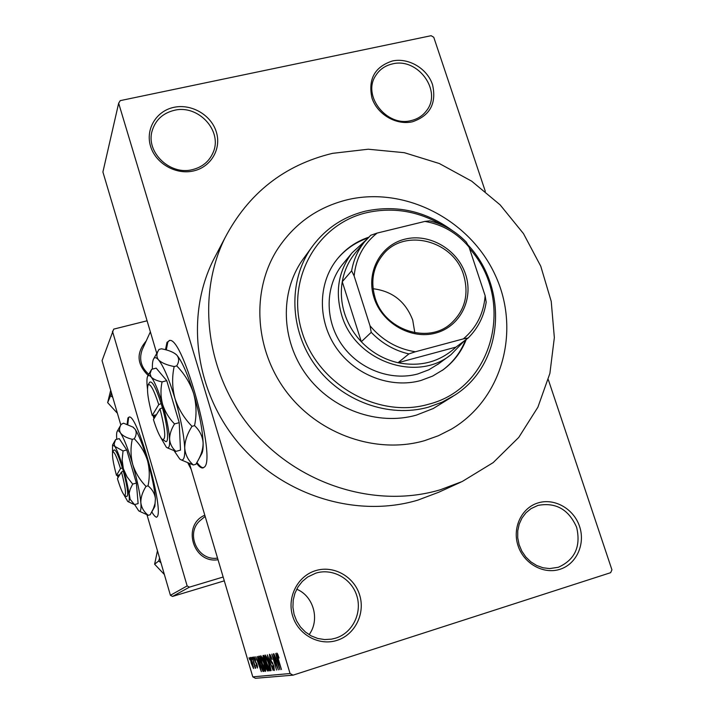 <?xml version="1.0" encoding="UTF-8"?>
<svg xmlns="http://www.w3.org/2000/svg" width="714" height="714" viewBox="0 0 714 714"><rect width="100%" height="100%" fill="white"/><g stroke="black" fill="none" stroke-linecap="round" stroke-linejoin="round"><path stroke-width="1.07" d="M412.469 121.773C396.279 125.557 377.171 114.347 371.949 97.934C367.933 79.075 374.761 66.759 392.432 60.976C408.587 57.441 427.275 68.535 432.541 84.707C436.736 103.351 430.051 115.704 412.469 121.773M392.504 63.903C385.167 65.572 379.562 69.481 375.689 75.622C361.944 95.694 386.863 127.306 411.175 120.577C417.61 119.059 422.724 115.766 426.517 110.697C442.457 91.062 417.815 57.245 392.504 63.903M559.963 569.29C543.515 574.708 523.737 563.587 518.025 545.639C512.072 527.771 521.595 507.761 538.079 502.906C554.483 497.792 573.824 508.805 579.572 526.459C585.569 544.041 576.493 564.149 559.963 569.29M537.972 505.405L531.029 508.627L526.004 512.768L522.005 518.016L519.212 524.121L517.757 530.814L517.721 537.776L519.114 544.675L521.854 551.19L525.834 557.009L530.859 561.856L536.696 565.506L543.051 567.782L549.637 568.585L558.357 567.273C574.948 559.767 581.053 546.46 576.653 527.351C568.728 509.421 555.831 502.103 537.972 505.405M337.035 640.36C319.113 646.25 298.149 634.746 292.606 615.887C286.787 597.1 297.747 575.912 315.695 570.62C333.554 565.051 354.028 576.457 359.633 594.994C365.497 613.451 355.036 634.755 337.035 640.36M315.874 573.128L307.6 577.037L302.299 581.446L298.015 586.926L294.944 593.236L293.213 600.099L292.918 607.221L294.07 614.281L296.631 620.966L300.469 626.972L305.431 632.042L311.295 635.933L317.792 638.477L324.62 639.566L331.501 639.155L335.758 638.12C352.537 632.907 362.301 613.058 356.839 595.851C351.618 578.563 332.528 567.933 315.874 573.128M193.396 170.967C175.822 175.073 155.607 163.452 150.565 146.263C145.254 129.136 156.33 110.911 173.93 107.332C191.45 103.503 211.192 114.999 216.306 131.912C221.67 148.771 211.058 167.121 193.396 170.967M174.278 110.322C162.935 113.124 155.581 119.89 152.216 130.617C145.406 151.912 169.887 175.653 192.432 169.637C202.428 167.112 209.354 161.346 213.191 152.323C222.795 130.823 198.153 104.235 174.278 110.322M156.446 517.275L156.857 516.972C164.943 512.616 137.463 413.62 129.145 417.03L127.922 417.967L127.11 424.268M129.216 417.038L128.582 417.788L127.77 424.509M151.823 511.929C153.796 515.338 155.393 517.088 156.616 517.177M196.52 463.163C198.929 466.456 200.973 468.063 202.66 467.973L204.231 467.17C216.717 459.691 183.436 337.419 169.745 340.426L166.996 342.327L165.478 349.726M169.379 340.417L167.835 342.113L166.282 349.94M196.957 462.404C199.527 466.046 201.705 467.822 203.49 467.741L202.66 467.973M148.137 375.43C136.776 364.22 136.115 352.77 146.147 341.06M142.595 348.834L142.166 349.789C138.837 359.213 141.051 367.38 148.789 374.27M218.029 559.731C193.021 563.864 181.633 525.031 204.802 515.196M201.428 519.497L200.821 519.997C184.703 532.457 197.35 561.463 217.538 558.089M347.343 199.75C317.311 207.203 293.847 223.973 276.961 250.052C250.998 291.49 254.702 350.681 287.215 392.78C319.649 434.924 376.822 454.461 424.553 440.663L438.351 435.754L451.319 429.194C502.683 399.001 521.024 330.127 495.159 274.952C469.758 219.555 404.856 186.051 347.343 199.75C317.311 207.203 293.847 223.973 276.961 250.052C250.998 291.49 254.702 350.681 287.215 392.78C319.649 434.924 376.822 454.461 424.553 440.663L438.351 435.754L451.319 429.194C502.683 399.001 521.024 330.127 495.159 274.952C469.758 219.555 404.856 186.051 347.343 199.75M440.297 489.777L462.217 481.513L493.178 462.61L518.757 437.414L537.892 407.194L549.887 373.422L554.35 337.624L551.226 301.379L540.766 266.224L523.478 233.612L500.13 204.864L471.686 181.177L439.324 163.524L404.356 152.698L368.228 149.217L332.474 153.358C284.261 165.041 248.445 193.191 225.017 237.798C195.734 296.872 206.266 375.903 252.863 430.569C299.398 485.27 376.465 508.868 440.297 489.777M216.851 253.354L213.147 260.405C185.149 316.873 195.074 392.12 239.333 444.063C283.529 496.034 356.857 518.4 417.833 500.13L438.78 492.223L460.851 482.137M189.54 463.797L252.801 676.863L290.062 673.525L118.658 103.218L120.247 100.629L431.113 35.7L433.764 37.271L485.315 191.361M548.298 379.616L611.934 569.817L610.649 572.682L293.061 675.158L255.442 678.3L252.801 676.863M250.203 657.415L252.533 662.869L253.541 668.518L251.212 663.172L250.186 657.424M252.265 657.282L255.728 668.054L254.969 666.358L255.237 668.313L252.265 657.282M254.157 656.773L255.808 660.173L254.603 658.326L254.764 660.066L257.165 664.859L257.522 668.045L256.014 665.011L257.049 666.483L256.978 665.118L254.595 660.379L254.157 656.773M258.727 656.237L259.485 656.112L264.037 671.365L262.797 671.214L260.039 664.056C258.745 659.932 258.289 657.335 258.673 656.255L258.727 656.237M262.984 655.541L263.814 655.407L268.437 670.901L267.598 670.99L265.697 667.197L263.528 660.191L262.984 655.541M267.322 654.845L273.114 670.41L268.018 656.648L271.133 670.624L267.322 654.845M273.292 653.872L278.38 669.857L273.016 657.228L276.559 670.044L271.793 654.122L277.13 666.689L273.292 653.872M277.71 654.14L279.058 658.022L277.46 654.961L277.505 656.237L281.45 669.536L277.862 658.576L276.88 653.078L277.71 654.14M118.658 103.218L102.905 171.985L156.759 353.376M275.711 653.48L279.959 669.687L273.908 653.774L275.899 658.486L276.898 658.335L275.711 653.48M269.481 654.274C270.178 654.524 271.025 656.255 272.007 659.477L270.008 656.13L270.249 658.915L273.89 666.055L274.381 670.491L272.114 665.867L273.864 668.625L273.016 664.431L271.525 662.681L269.981 658.986L269.437 654.292M266.679 657.299L268.553 662.61C269.883 666.858 270.365 669.634 269.999 670.937L269.946 670.955C268.892 670.009 267.741 667.385 266.509 663.083L265.108 657.478L265.162 654.979L266.679 657.299M262.279 657.978L264.109 663.208C265.421 667.394 265.894 670.125 265.546 671.401L265.492 671.419C264.466 670.482 263.341 667.902 262.127 663.672L260.753 658.147L260.806 655.693L262.279 657.978M257.343 656.461L261.333 671.651L255.755 656.719L257.584 661.137L258.468 661.012L257.343 656.461M252.97 657.166L253.854 659.254L252.97 657.166M251.283 657.442L252.158 659.513L251.283 657.442M248.999 657.808L249.864 659.87L248.999 657.808M147.084 320.791L113.704 329.127L102.066 360.659L120.818 425.008M146.995 514.865L170.423 595.298L187.148 585.917L189.406 587.158L172.502 596.44L170.423 595.298M112.473 331.234L187.148 585.917M224.294 580.839L172.502 596.44M223.161 577.019L189.406 587.158M187.978 463.234L191.182 469.321M290.062 673.525L293.061 675.158M296.712 589.211C313.607 596.047 320.175 619.922 309.091 634.666M277.978 654.8L277.46 654.961M278.505 664.966L277.371 660.236L276.559 660.343L279.281 668.027L278.79 664.868M277.612 660.013L276.559 660.343M272.364 662.405L271.525 662.681M269.401 669.134L269.437 669.116C269.713 668.099 269.321 665.939 268.268 662.628L265.706 656.8C265.403 657.737 265.769 659.843 266.795 663.092L269.401 669.134M270.097 668.911L269.428 669.125L270.097 668.911M266.367 656.594L265.715 656.8M268.393 670.741L267.598 670.99M266.242 663.538L265.019 663.922M267.625 669.125L266.242 664.493L265.653 664.582L265.885 666.912L267.152 669.179L267.884 669.036M265.706 662.69L264.082 657.264L263.448 657.371L263.787 660.147L265.171 662.762L265.965 662.601M264.956 669.625L263.841 663.217L261.333 657.487C261.038 658.397 261.395 660.468 262.404 663.681L264.956 669.625M265.635 669.411L264.983 669.616L265.635 669.411M261.967 657.282L261.342 657.478M263.885 670.865L262.797 671.214M263.243 669.616L259.753 657.933L259.236 658.022L260.307 664.038L262.315 669.402L263.484 669.536M259.976 667.224L258.905 662.788L258.191 662.887L260.708 670.098L260.226 667.135M259.12 662.592L258.191 662.887M255.094 658.174L254.603 658.326M257.549 666.332L257.067 666.483L257.549 666.332M255.184 666.224L254.684 666.385M253.059 666.992L250.641 658.951L251.417 663.038L253.059 666.992L253.541 666.831L253.068 666.983M251.132 658.799L250.65 658.951M368.71 237.218C355.697 241.627 344.951 249.222 336.49 260.003C317.801 284.047 317.569 321.086 336.517 348.182C355.385 375.341 390.915 388.809 420.823 380.517L432.595 376.108L443.251 369.691C453.809 361.819 461.485 351.716 466.287 339.409M442.269 370.405L442.501 370.236C453.042 362.364 460.709 352.288 465.501 339.989M442.037 225.008C418.002 211.023 392.914 206.908 366.773 212.665C316.846 224.044 285.466 279.826 302.12 332.242C318.025 384.846 378.358 418.877 428.48 404.276C494.097 387.997 515.454 299.648 469.517 248.526M467.786 244.759C509.243 288.527 503.807 364.336 454.648 395.235L442.1 402.178L428.507 407.141C388.88 418.35 341.551 401.268 315.552 365.72C289.473 330.225 288.081 281.057 311.268 247.919C324.799 229.042 342.845 216.788 365.416 211.157C396.591 204.561 425.589 211.041 452.408 230.604M304.583 257.102L302.361 260.164C279.727 292.508 281.03 340.399 306.386 374.93C331.653 409.515 377.724 426.088 416.369 415.129L433.237 408.533L453.176 396.19M438.789 363.667L428.846 369.79L417.824 373.949C390.701 381.428 358.526 369.076 341.604 344.38C324.611 319.738 325.129 286.162 342.363 264.599L343.853 262.797M367.924 238.021C355.599 242.224 345.299 249.32 337.017 259.325M374.029 297.738C365.729 272.346 380.508 244.947 404.999 239.145C429.373 232.978 457.522 249.391 465.564 274.292C473.962 299.086 460.137 326.726 435.531 333.117C411.059 339.873 381.963 323.219 374.029 297.738M463.654 275.086C453.738 240.582 404.615 227.605 383.204 254.371C373.074 266.831 370.37 281.307 375.082 297.783C384.141 329.814 427.624 344.496 450.721 323.737C464.868 310.76 469.178 294.543 463.654 275.086M414.834 332.778L412.719 320.113C405.65 301.611 392.441 291.151 373.101 288.733M356.295 251.765L354.831 253.532C348.325 261.717 344.139 271.115 342.265 281.718C340.516 292.285 341.283 302.87 344.594 313.491C347.995 324.076 353.573 333.492 361.32 341.738C371.664 352.448 383.9 359.445 398.037 362.73C420.68 367.094 439.994 361.891 455.978 347.102L468.188 337.99L463.395 338.873C476.533 327.708 483.78 313.312 485.136 295.694L469.044 247.106C457.237 233.059 442.528 224.499 424.919 221.411L377.108 233.085C363.613 243.822 355.956 258.12 354.135 275.961L370.013 325.78C382.177 340.248 397.296 348.914 415.369 351.77L463.395 338.873M464.305 340.89L451.034 354.635C416.467 383.079 354.528 360.989 341.587 314.758C334.982 291.598 338.454 270.981 352.02 252.908L366.228 239.868M354.135 275.961L351.627 270.838L342.265 281.718L361.32 341.738L371.226 332.349L370.013 325.78M415.369 351.77L408.881 353.921L398.037 362.73L455.978 347.102M424.919 221.411L429.766 220.858C443.849 224.374 456.041 231.479 466.331 242.153L469.044 247.106M485.136 295.694L486.189 302.165C484.047 316.204 478.05 328.145 468.188 337.99M351.627 270.838C353.519 259.976 357.794 250.364 364.452 241.984L370.718 235.281L377.108 233.085M408.881 353.921C394.396 350.538 381.838 343.345 371.226 332.349M111.411 392.709L110.608 395.645L112.758 397.341M110.608 395.645L107.653 402.634L110.697 390.281M117.399 413.272L107.653 402.634M159.57 558.036L158.731 560.954L154.617 564.212L157.455 550.78M158.731 560.954L160.962 562.811M164.363 574.502L154.617 564.212M159.998 408.845C165.434 430.301 166.183 440.484 162.257 439.396C159.686 436.7 156.75 430.096 153.439 419.6L159.998 408.845L162.426 407.828L161.159 403.571C155.911 387.55 152.073 380.455 149.628 382.285L149.503 382.499M163.194 439.94L164.836 440.904C169.307 445.536 168.12 427.606 162.417 407.846M162.069 381.892C156.857 380.803 153.224 379.17 151.154 376.983L150.056 373.681L151.618 369.317L156.179 368.138L166.746 380.669L162.069 381.892C160.454 389.38 160.632 396.877 162.596 404.383C158.454 390.71 154.635 381.571 151.154 376.983L149.217 375.385L147.825 375.966C147.004 377.304 146.745 380.259 147.057 384.819L147.45 388.835M167.299 447.821L175.903 451.382L180.481 450.123L179.223 422.661L166.746 380.669M175.903 451.382C172.217 448.16 170.11 444.144 169.593 439.342C169.548 434.46 171.19 429.319 174.528 423.929L179.223 422.661M174.528 423.929C169.004 418.261 165.032 411.746 162.596 404.383C166.621 418.297 168.95 429.953 169.593 439.342C169.905 446.634 168.807 449.249 166.308 447.169L160.302 436.772M174.207 450.882L179.714 458.95C183.355 461.94 185.024 458.343 184.73 448.151C183.971 434.888 180.722 418.333 174.975 398.492C169.031 379.027 163.542 366.148 158.517 359.865C156.411 357.464 154.813 357.062 153.742 358.669C152.671 360.374 152.225 363.854 152.412 369.111M191.995 426.329C184.123 418.252 178.446 408.97 174.975 398.492C172.163 387.809 171.895 377.162 174.162 366.541C166.701 365.068 161.489 362.846 158.517 359.865C156.402 357.062 156.366 353.93 158.428 350.458L159.017 349.423L161.471 348.798C168.138 350.038 173.091 351.975 176.313 354.608L176.84 355.144C179.276 358.205 179.232 361.784 176.706 365.88C184.524 373.895 190.174 383.115 193.646 393.539C196.475 404.16 196.778 414.861 194.547 425.633C199.759 430.497 202.624 436.316 203.124 443.099C203.106 448.669 201.428 454.434 198.09 460.387L195.832 464.296L193.36 464.984C188.255 460.521 185.381 454.916 184.73 448.151C184.748 441.279 187.166 434.005 191.995 426.329L194.547 425.633M174.162 366.541L176.706 365.88M181.151 459.878L193.36 464.984M201.732 453.72L201.857 453.497C202.821 451.587 203.249 448.115 203.124 443.099C202.562 429.828 199.402 413.308 193.646 393.539C187.675 374.154 182.079 361.355 176.84 355.144L174.743 353.394M153.01 415.423L153.965 418.734M161.159 403.571L158.74 404.588L152.225 415.486L154.063 415.334L154.697 417.538M158.74 404.588C153.903 389.808 150.359 383.257 148.119 384.926C146.62 389.389 147.985 399.572 152.225 415.486M156.42 414.718L154.054 415.352M162.337 407.515L162.033 407.997M121.487 471.963C125.548 487.6 126.512 495.373 124.388 495.302C122.594 493.463 120.273 487.903 117.417 478.63L121.487 471.963L123.352 471.231L122.38 467.857C118.345 455.041 115.534 449.088 113.954 449.998L113.901 450.088M124.7 495.48L126.476 496.489C128.797 496.569 127.752 488.153 123.352 471.231M123.04 450.953L114.847 446.42L114.142 443.849L115.614 439.601L119.238 438.628L126.735 449.945L123.04 450.953L122.139 459.852L123.361 468.732C120.166 457.942 117.328 450.507 114.847 446.42L112.535 445.009L112.491 452.944M128.154 501.71L134.491 504.619L138.123 503.593L136.374 483.057L126.735 449.945M134.491 504.619L130.153 499.327L129.163 493.347L130.189 489.206L132.67 484.092L136.374 483.057M132.67 484.092L127.092 476.916L123.361 468.732C126.476 479.665 128.404 488.653 129.136 495.694C129.555 500.514 129.091 502.442 127.744 501.478L123.941 494.847M134.643 504.575L138.686 510.822C140.64 512.224 141.363 509.546 140.863 502.808C139.908 492.865 137.213 480.12 132.768 464.555C128.208 449.222 124.147 438.726 120.568 433.086C119.042 430.837 117.935 430.23 117.257 431.256C116.569 432.389 116.409 435.067 116.757 439.297M146.022 486.386C139.873 480.076 135.455 472.802 132.768 464.555C130.608 456.157 130.448 447.749 132.277 439.333C126.61 437.887 122.701 435.808 120.568 433.086C119.059 430.462 119.256 427.561 121.175 424.375L123.513 423.179L132.858 427.034L135.071 429.185C136.767 431.979 136.499 435.183 134.286 438.789C140.408 445.063 144.808 452.301 147.495 460.503C149.663 468.875 149.842 477.318 148.03 485.823C152.332 489.34 154.795 493.624 155.411 498.693L155.045 503.495L153.448 508.511L150.217 514.74L148.253 515.303C144.032 512.018 141.568 507.85 140.863 502.808C140.676 497.658 142.398 492.187 146.022 486.386L148.03 485.823M132.277 439.333L134.286 438.789M139.275 511.153L148.253 515.303M151.564 512.393L154.849 506.44L155.411 498.693C154.581 488.751 151.939 476.024 147.495 460.503C142.916 445.215 138.775 434.781 135.071 429.185L132.75 426.963M117.328 475.238L118.015 477.657M122.38 467.857L120.505 468.598L116.471 475.354L117.971 475.158L118.47 476.907M120.505 468.598C116.793 456.773 114.204 451.275 112.75 452.105C111.893 455.113 113.133 462.868 116.471 475.354M119.854 474.64L117.971 475.167M272.846 663.244L272.257 663.431M263.993 671.222L263.296 671.446M256.692 663.476L256.156 663.645M225.017 237.798L213.147 260.405M426.088 111.259L426.517 110.697M212.692 153.501L213.191 152.323M442.501 370.236L443.251 369.691M311.268 247.919L302.361 260.164M142.166 349.789L150.368 331.84M205.159 516.409L200.821 519.997M449.874 355.492L437.664 364.506M352.02 252.908L342.363 264.599M354.831 253.532L364.452 241.984M449.882 324.415L450.721 323.737M153.742 358.669L158.419 350.476M201.857 453.497L198.162 460.253M147.825 375.966L151.234 369.995M148.119 384.926L149.628 382.285M117.257 431.256L121.175 424.375M133.589 427.463L132.858 427.034M112.535 445.009L115.365 440.038M112.75 452.105L113.954 449.998"/></g></svg>
